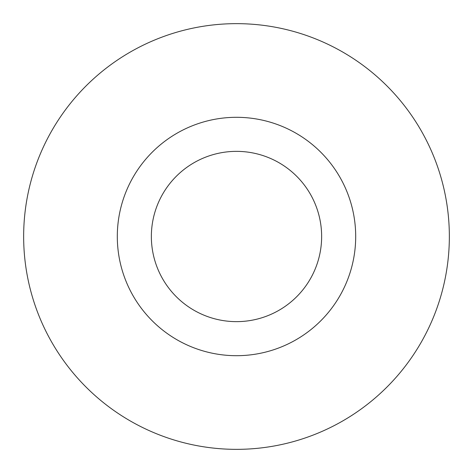 <?xml version="1.0" encoding="UTF-8"?>
<svg xmlns="http://www.w3.org/2000/svg" width="473" height="473" viewBox="0 0 473 473"><rect width="100%" height="100%" fill="white"/><g stroke="black" fill="none" stroke-linecap="round" stroke-linejoin="round"><path stroke-width="0.71" d="M321.64 236.5A85.14 85.14 0 0 0 236.5 151.36A85.14 85.14 0 0 0 151.36 236.5A85.14 85.14 0 0 0 236.5 321.64A85.14 85.14 0 0 0 321.64 236.5M449.35 236.5A212.85 212.85 0 0 0 236.5 23.65A212.85 212.85 0 0 0 23.65 236.5A212.85 212.85 0 0 0 236.5 449.35A212.85 212.85 0 0 0 449.35 236.5M355.696 236.5A119.196 119.196 0 0 1 236.5 355.696A119.196 119.196 0 0 1 117.304 236.5A119.196 119.196 0 0 1 236.5 117.304A119.196 119.196 0 0 1 355.696 236.5"/></g></svg>
